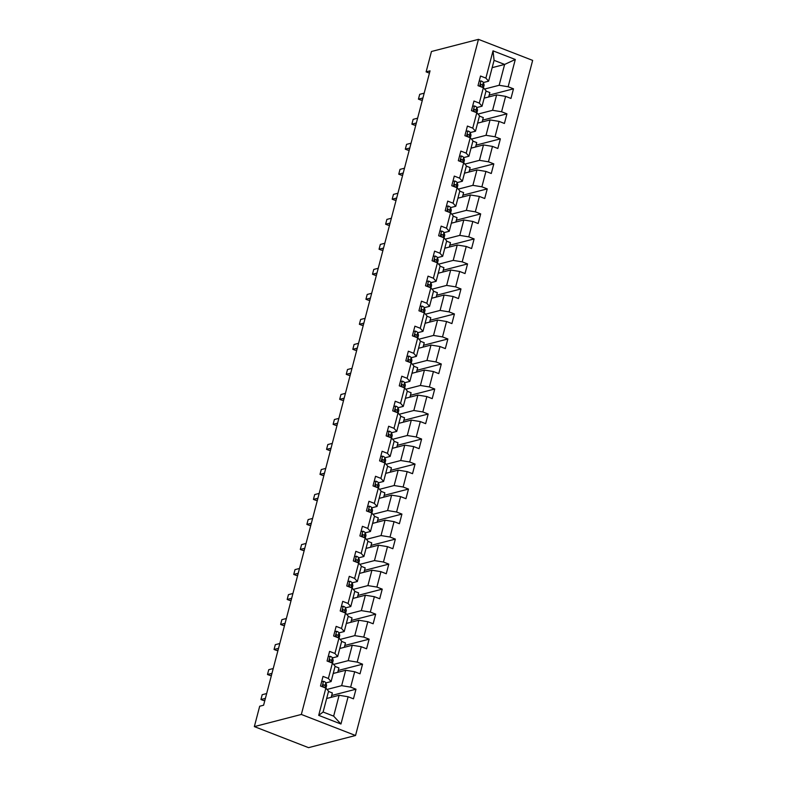 <?xml version="1.0" encoding="UTF-8"?>
<svg xmlns="http://www.w3.org/2000/svg" width="787" height="787" viewBox="0 0 787 787"><rect width="100%" height="100%" fill="white"/><g stroke="black" fill="none" stroke-linecap="round" stroke-linejoin="round"><path stroke-width="1.18" d="M355.537 735.501L532.651 60.392L478.457 39.35L301.342 714.448L355.537 735.501L308.543 747.65L254.349 726.608L301.342 714.448M492.15 67.662L504.624 64.436L494.079 60.343L488.609 81.189L485.874 78.1L480.532 76.024L478.004 85.645L483.356 87.721L479.313 103.117L473.971 101.041L471.443 110.662L476.794 112.738L472.751 128.133L467.409 126.058L464.881 135.679L470.233 137.755L466.189 153.15L460.848 151.074L458.319 160.696L463.671 162.771L459.628 178.167L454.286 176.091L451.758 185.712L457.099 187.788L453.066 203.184L447.714 201.108L445.196 210.729L450.538 212.805L446.504 228.2L441.153 226.125L438.634 235.746L443.976 237.822L439.943 253.217L434.591 251.132L432.073 260.753L437.415 262.838L433.381 278.224L428.03 276.148L425.501 285.77L430.853 287.845L426.81 303.241L421.468 301.165L418.94 310.786L424.291 312.862L420.248 328.258L414.906 326.182L412.378 335.803L417.73 337.879L413.687 353.274L408.345 351.199L405.817 360.82L411.168 362.896L407.125 378.291L401.783 376.216L399.255 385.837L404.607 387.912L400.563 403.308L395.212 401.232L392.693 410.853L398.035 412.929L394.002 428.325L388.65 426.249L386.132 435.87L391.473 437.946L387.44 453.342L382.089 451.266L379.57 460.887L384.912 462.963L380.878 478.358L375.527 476.273L373.008 485.894L378.35 487.979L374.317 503.365L368.965 501.289L366.437 510.911L371.789 512.986L367.745 528.382L362.404 526.306L359.875 535.927L365.227 538.003L361.184 553.399L355.842 551.323L353.314 560.944L358.665 563.02L354.622 578.415L349.28 576.34L346.752 585.961L352.104 588.037L348.061 603.432L342.719 601.357L340.191 610.978L345.532 613.053L341.499 628.449L336.147 626.373L333.629 635.994L338.971 638.07L334.937 653.466L329.586 651.39L327.067 661.011L332.409 663.087L328.376 678.483L323.024 676.407L320.506 686.028L325.848 688.104L318.696 715.363L340.958 724.01L333.649 716.131L339.118 695.285L326.654 698.502M485.874 78.1L493.026 50.84L515.298 59.487L508.146 86.747L513.488 88.823L489.189 95.109M340.958 724.01L348.11 696.751L353.461 698.826L355.98 689.205L350.638 687.13L354.681 671.734L360.023 673.81L362.551 664.189L357.2 662.113L361.243 646.717L366.585 648.793L369.113 639.172L363.761 637.096L367.804 621.7L373.146 623.776L375.674 614.155L370.323 612.079L374.366 596.684L379.708 598.759L382.236 589.138L376.884 587.063L380.928 571.667L386.269 573.743L388.798 564.122L383.456 562.046L387.489 546.65L392.841 548.726L395.359 539.105L390.018 537.029L394.051 521.633L399.403 523.709L401.921 514.088L396.579 512.012L400.613 496.617L405.964 498.692L408.483 489.071L403.141 486.996L407.174 471.61L412.526 473.685L415.044 464.064L409.702 461.989L413.746 446.593L419.087 448.669L421.616 439.048L416.264 436.972L420.307 421.576L425.649 423.652L428.177 414.031L422.826 411.955L426.869 396.559L432.211 398.635L434.739 389.014L429.387 386.938L433.43 371.543L438.772 373.618L441.3 363.997L435.949 361.922L439.992 346.526L445.334 348.602L447.862 338.981L442.52 336.905L446.554 321.509L451.905 323.585L454.424 313.964L449.082 311.888L453.115 296.492L458.467 298.568L460.985 288.947L455.643 286.871L459.677 271.476L465.028 273.551L467.547 263.93L462.205 261.855L466.238 246.469L471.59 248.544L474.118 238.923L468.767 236.848L472.81 221.452L478.152 223.528L480.68 213.907L475.328 211.831L479.372 196.435L484.713 198.511L487.242 188.89L481.89 186.814L485.933 171.418L491.275 173.494L493.803 163.873L488.452 161.797L492.495 146.402L497.837 148.477L500.365 138.856L495.023 136.781L499.056 121.385L504.408 123.461L506.926 113.84L501.585 111.764L505.618 96.368L510.97 98.444L513.488 88.823M254.349 726.608L259.69 706.234L263.606 705.221L430.036 70.85L426.121 71.863L429.427 73.152M483.356 87.721L486.081 90.81L482.038 106.206L476.814 107.553M484.162 98.129L496.627 94.902L492.593 110.298L477.975 114.076M482.038 106.206L479.313 103.117M505.618 96.368L496.627 94.902M501.585 111.764L492.593 110.298M476.794 112.738L479.519 115.827L475.476 131.222L470.242 132.57M477.601 123.146L490.065 119.919L486.022 135.315L471.413 139.092M475.476 131.222L472.751 128.133M499.056 121.385L490.065 119.919M495.023 136.781L486.022 135.315M470.233 137.755L472.957 140.843L468.914 156.239L463.681 157.587M471.039 148.163L483.503 144.936L479.46 160.332L464.851 164.109M468.914 156.239L466.189 153.15M492.495 146.402L483.503 144.936M488.452 161.797L479.46 160.332M463.671 162.771L466.396 165.86L462.353 181.246L457.119 182.604M464.468 173.179L476.942 169.953L472.898 185.348L458.29 189.126M462.353 181.246L459.628 178.167M485.933 171.418L476.942 169.953M481.89 186.814L472.898 185.348M457.099 187.788L459.834 190.877L455.791 206.263L450.558 207.62M457.906 198.196L470.38 194.969L466.337 210.365L451.728 214.143M455.791 206.263L453.066 203.184M479.372 196.435L470.38 194.969M475.328 211.831L466.337 210.365M450.538 212.805L453.263 215.884L449.229 231.28L443.996 232.637M451.345 223.203L463.818 219.986L459.775 235.382L445.157 239.159M449.229 231.28L446.504 228.2M472.81 221.452L463.818 219.986M468.767 236.848L459.775 235.382M443.976 237.822L446.701 240.901L442.668 256.296L437.434 257.654M444.783 248.22L457.247 245.003L453.214 260.389L438.595 264.176M442.668 256.296L439.943 253.217M466.238 246.469L457.247 245.003M462.205 261.855L453.214 260.389M437.415 262.838L440.14 265.917L436.106 281.313L430.873 282.671M438.221 273.237L450.685 270.01L446.652 285.406L432.033 289.183M436.106 281.313L433.381 278.224M459.677 271.476L450.685 270.01M455.643 286.871L446.652 285.406M430.853 287.845L433.578 290.934L429.545 306.33L424.311 307.678M431.66 298.253L444.124 295.027L440.09 310.422L425.472 314.2M429.545 306.33L426.81 303.241M453.115 296.492L444.124 295.027M449.082 311.888L440.09 310.422M424.291 312.862L427.016 315.951L422.973 331.347L417.74 332.694M425.098 323.27L437.562 320.043L433.529 335.439L418.91 339.217M422.973 331.347L420.248 328.258M446.554 321.509L437.562 320.043M442.52 336.905L433.529 335.439M417.73 337.879L420.455 340.968L416.412 356.363L411.178 357.711M418.536 348.287L431.001 345.06L426.957 360.456L412.349 364.233M416.412 356.363L413.687 353.274M439.992 346.526L431.001 345.06M435.949 361.922L426.957 360.456M411.168 362.896L413.893 365.985L409.85 381.38L404.616 382.728M411.975 373.304L424.439 370.077L420.396 385.473L405.787 389.25M409.85 381.38L407.125 378.291M433.43 371.543L424.439 370.077M429.387 386.938L420.396 385.473M404.607 387.912L407.332 391.001L403.288 406.387L398.055 407.745M405.403 398.32L417.877 395.094L413.834 410.489L399.225 414.267M403.288 406.387L400.563 403.308M426.869 396.559L417.877 395.094M422.826 411.955L413.834 410.489M398.035 412.929L400.77 416.018L396.727 431.404L391.493 432.761M398.842 423.337L411.316 420.11L407.272 435.506L392.654 439.284M396.727 431.404L394.002 428.325M420.307 421.576L411.316 420.11M416.264 436.972L407.272 435.506M391.473 437.946L394.198 441.025L390.165 456.421L384.932 457.778M392.28 448.344L404.744 445.127L400.711 460.523L386.092 464.3M390.165 456.421L387.44 453.342M413.746 446.593L404.744 445.127M409.702 461.989L400.711 460.523M384.912 462.963L387.637 466.042L383.603 481.437L378.37 482.795M385.719 473.361L398.183 470.144L394.149 485.53L379.531 489.317M383.603 481.437L380.878 478.358M407.174 471.61L398.183 470.144M403.141 486.996L394.149 485.53M378.35 487.979L381.075 491.058L377.042 506.454L371.808 507.812M379.157 498.378L391.621 495.151L387.588 510.547L372.969 514.324M377.042 506.454L374.317 503.365M400.613 496.617L391.621 495.151M396.579 512.012L387.588 510.547M371.789 512.986L374.514 516.075L370.48 531.471L365.247 532.819M372.595 523.394L385.059 520.168L381.026 535.563L366.408 539.341M370.48 531.471L367.745 528.382M394.051 521.633L385.059 520.168M390.018 537.029L381.026 535.563M365.227 538.003L367.952 541.092L363.909 556.488L358.675 557.835M366.034 548.411L378.498 545.184L374.464 560.58L359.846 564.358M363.909 556.488L361.184 553.399M387.489 546.65L378.498 545.184M383.456 562.046L374.464 560.58M358.665 563.02L361.39 566.109L357.347 581.504L352.114 582.852M359.472 573.428L371.936 570.201L367.893 585.597L353.284 589.374M357.347 581.504L354.622 578.415M380.928 571.667L371.936 570.201M376.884 587.063L367.893 585.597M352.104 588.037L354.829 591.126L350.786 606.521L345.552 607.869M352.91 598.445L365.375 595.218L361.331 610.614L346.723 614.391M350.786 606.521L348.061 603.432M374.366 596.684L365.375 595.218M370.323 612.079L361.331 610.614M345.532 613.053L348.267 616.142L344.224 631.528L338.99 632.886M346.339 623.461L358.813 620.235L354.77 635.63L340.161 639.408M344.224 631.528L341.499 628.449M367.804 621.7L358.813 620.235M363.761 637.096L354.77 635.63M338.971 638.07L341.706 641.159L337.662 656.545L332.429 657.902M339.777 648.478L352.251 645.251L348.208 660.647L333.59 664.425M337.662 656.545L334.937 653.466M361.243 646.717L352.251 645.251M357.2 662.113L348.208 660.647M332.409 663.087L335.134 666.166L331.101 681.562L325.867 682.919M333.216 673.485L345.68 670.268L341.647 685.664L327.028 689.442M331.101 681.562L328.376 678.483M354.681 671.734L345.68 670.268M350.638 687.13L341.647 685.664M325.848 688.104L328.572 691.183L323.103 712.028L318.696 715.363M348.11 696.751L339.118 695.285M426.121 71.863L431.463 51.499L478.457 39.35M323.103 712.028L333.649 716.131M488.609 81.189L483.375 82.537M484.536 89.059L499.155 85.281L504.624 64.436L515.298 59.487M494.079 60.343L493.026 50.84M508.146 86.747L499.155 85.281M331.199 697.331L332.35 692.944L328.504 691.448M355.98 689.205L331.681 695.482M337.761 672.314L338.912 667.927L335.065 666.432M362.551 664.189L338.243 670.465M344.322 647.298L345.473 642.91L341.627 641.415M369.113 639.172L344.814 645.458M350.884 622.281L352.035 617.893L348.198 616.408M375.674 614.155L351.376 620.441M357.455 597.264L358.606 592.877L354.76 591.391M382.236 589.138L357.937 595.425M364.017 572.247L365.168 567.87L361.322 566.374M388.798 564.122L364.499 570.408M370.579 547.231L371.73 542.853L367.883 541.358M395.359 539.105L371.061 545.391M377.14 522.224L378.291 517.836L374.445 516.341M401.921 514.088L377.622 520.374M383.702 497.207L384.853 492.819L381.006 491.324M408.483 489.071L384.184 495.357M390.263 472.19L391.414 467.803L387.568 466.307M415.044 464.064L390.745 470.341M396.825 447.173L397.976 442.786L394.13 441.291M421.616 439.048L397.307 445.324M403.387 422.157L404.538 417.769L400.691 416.274M428.177 414.031L403.879 420.317M409.948 397.14L411.099 392.752L407.263 391.267M434.739 389.014L410.44 395.3M416.52 372.123L417.671 367.736L413.824 366.25M441.3 363.997L417.002 370.284M423.081 347.106L424.232 342.729L420.386 341.233M447.862 338.981L423.563 345.267M429.643 322.09L430.794 317.712L426.947 316.217M454.424 313.964L430.125 320.25M436.205 297.083L437.356 292.695L433.509 291.2M460.985 288.947L436.687 295.233M442.766 272.066L443.917 267.678L440.071 266.183M467.547 263.93L443.248 270.216M449.328 247.049L450.479 242.662L446.632 241.166M474.118 238.923L449.81 245.2M455.889 222.032L457.04 217.645L453.194 216.15M480.68 213.907L456.371 220.183M462.451 197.016L463.602 192.628L459.765 191.133M487.242 188.89L462.943 195.176M469.013 171.999L470.164 167.611L466.327 166.126M493.803 163.873L469.505 170.159M475.584 146.982L476.735 142.595L472.889 141.109M500.365 138.856L476.066 145.142M482.146 121.965L483.297 117.588L479.45 116.092M506.926 113.84L482.628 120.126M488.707 96.949L489.858 92.571L486.012 91.076M321.667 681.581L323.595 681.316A4.545 1.151 14.7 0 1 325.828 682.791L326.556 685.143A13.104 3.315 14.7 0 1 326.575 685.684L325.916 688.182M325.71 688.045L325.031 685.841A4.545 1.151 -165.3 0 0 323.791 684.818L323.349 684.769M322.808 685.251A2.312 0.58 14.7 0 1 322.877 685.359L323.3 686.746A4.545 1.151 14.7 0 1 324.401 687.533M322.945 685.034L323.791 684.818C322.621 684.985 322.454 685.625 323.29 686.736M265.406 698.354L260.93 699.515L262.189 694.705L266.675 693.544M260.93 699.515L263.566 700.538L264.934 700.184M328.228 656.565L330.156 656.299A4.545 1.151 14.7 0 1 332.389 657.775L333.117 660.126A13.104 3.315 14.7 0 1 333.137 660.667L332.478 663.166M332.271 663.028L331.593 660.824A4.545 1.151 -165.3 0 0 330.353 659.801L329.91 659.752M329.369 660.234A2.312 0.58 14.7 0 1 329.438 660.342L329.871 661.729A4.545 1.151 14.7 0 1 330.963 662.516M329.507 660.018L330.353 659.801C329.192 659.968 329.015 660.608 329.851 661.719M271.977 673.347L267.491 674.498L268.76 669.688L273.237 668.537M267.491 674.498L270.128 675.521L271.495 675.177M334.79 631.548L336.718 631.282A4.545 1.151 14.7 0 1 338.951 632.758L339.679 635.109A13.104 3.315 14.7 0 1 339.699 635.65L339.049 638.149M338.833 638.011L338.154 635.807A4.545 1.151 -165.3 0 0 336.915 634.784L336.472 634.735M335.941 635.217A2.312 0.58 14.7 0 1 336 635.335L336.433 636.713M336.069 635.001L336.915 634.784C335.754 634.952 335.587 635.591 336.413 636.703A4.545 1.151 14.7 0 1 337.525 637.509M278.539 648.331L274.053 649.482L275.322 644.671L279.798 643.52M274.053 649.482L276.69 650.505L278.057 650.16M341.351 606.541L343.28 606.265A4.545 1.151 14.7 0 1 345.513 607.741L346.241 610.092A13.104 3.315 14.7 0 1 346.26 610.633L345.611 613.132M345.395 612.994L344.716 610.791A4.545 1.151 -165.3 0 0 343.486 609.768L343.034 609.718M342.502 610.2A2.312 0.58 14.7 0 1 342.561 610.318L342.994 611.696A4.545 1.151 14.7 0 1 344.086 612.493M342.63 609.984L343.486 609.768C342.315 609.935 342.148 610.574 342.975 611.696M285.101 623.314L280.625 624.465L281.884 619.654L286.36 618.503M280.625 624.465L283.261 625.498L284.619 625.144M347.923 581.524L349.841 581.249A4.545 1.151 14.7 0 1 352.074 582.724L352.802 585.075A13.104 3.315 14.7 0 1 352.832 585.617L352.173 588.115M351.956 587.987L351.277 585.774A4.545 1.151 -165.3 0 0 350.048 584.751L349.595 584.702M349.064 585.184A2.312 0.58 14.7 0 1 349.123 585.302L349.556 586.679M349.192 584.967L350.048 584.751C348.877 584.918 348.71 585.558 349.536 586.679A4.545 1.151 14.7 0 1 350.648 587.476M291.662 598.297L287.186 599.458L288.445 594.647L292.921 593.487M287.186 599.458L289.823 600.481L291.18 600.127M354.484 556.507L356.403 556.242A4.545 1.151 14.7 0 1 358.636 557.708L359.364 560.059A13.104 3.315 14.7 0 1 359.393 560.6L358.734 563.098M358.528 562.971L357.839 560.757A4.545 1.151 -165.3 0 0 356.609 559.734L356.157 559.685M355.626 560.167A2.312 0.58 14.7 0 1 355.694 560.285L356.118 561.672A4.545 1.151 14.7 0 1 357.209 562.459M355.754 559.96L356.609 559.734C355.439 559.901 355.271 560.551 356.098 561.662M298.224 573.28L293.748 574.441L295.007 569.631L299.483 568.47M293.748 574.441L296.384 575.464L297.742 575.11M361.046 531.491L362.964 531.225A4.545 1.151 14.7 0 1 365.207 532.691L365.925 535.052A13.104 3.315 14.7 0 1 365.955 535.583L365.296 538.082M365.089 537.954L364.401 535.74A4.545 1.151 -165.3 0 0 363.171 534.717L362.718 534.668M362.187 535.15A2.312 0.58 14.7 0 1 362.256 535.268L362.679 536.655A4.545 1.151 14.7 0 1 363.771 537.442M362.315 534.944L363.171 534.717C362 534.885 361.833 535.534 362.669 536.645M304.785 548.264L300.309 549.424L301.569 544.614L306.045 543.453M300.309 549.424L302.946 550.447L304.303 550.093M367.608 506.474L369.526 506.208A4.545 1.151 14.7 0 1 371.769 507.684L372.497 510.035A13.104 3.315 14.7 0 1 372.517 510.566L371.858 513.075M371.651 512.937L370.962 510.724A4.545 1.151 -165.3 0 0 369.733 509.701L369.29 509.651M368.749 510.133A2.312 0.58 14.7 0 1 368.818 510.251L369.241 511.639A4.545 1.151 14.7 0 1 370.333 512.426M368.877 509.927L369.733 509.701C368.562 509.878 368.395 510.517 369.231 511.629M311.347 523.247L306.871 524.408L308.13 519.597L312.616 518.436M306.871 524.408L309.507 525.431L310.865 525.077M374.169 481.457L376.097 481.191A4.545 1.151 14.7 0 1 378.331 482.667L379.059 485.018A13.104 3.315 14.7 0 1 379.078 485.549L378.419 488.058M378.213 487.92L377.534 485.707A4.545 1.151 -165.3 0 0 376.294 484.684L375.852 484.635M375.31 485.117A2.312 0.58 14.7 0 1 375.379 485.235L375.802 486.622A4.545 1.151 14.7 0 1 376.894 487.409M375.438 484.91L376.294 484.684C375.124 484.861 374.956 485.5 375.793 486.612M317.909 498.23L313.433 499.391L314.692 494.58L319.178 493.419M313.433 499.391L316.069 500.414L317.436 500.06M380.731 456.44L382.659 456.175A4.545 1.151 14.7 0 1 384.892 457.65L385.62 460.002A13.104 3.315 14.7 0 1 385.64 460.543L384.981 463.041M384.774 462.904L384.095 460.7A4.545 1.151 -165.3 0 0 382.856 459.677L382.413 459.628M381.872 460.11A2.312 0.58 14.7 0 1 381.941 460.218L382.364 461.605M382.01 459.893L382.856 459.677C381.685 459.844 381.518 460.484 382.354 461.595A4.545 1.151 14.7 0 1 383.466 462.392M324.47 473.213L319.994 474.374L321.263 469.564L325.739 468.403M319.994 474.374L322.631 475.397L323.998 475.043M387.293 431.424L389.221 431.158A4.545 1.151 14.7 0 1 391.454 432.634L392.182 434.985A13.104 3.315 14.7 0 1 392.201 435.526L391.552 438.025M391.336 437.887L390.657 435.683A4.545 1.151 -165.3 0 0 389.417 434.66L388.975 434.611M388.444 435.093A2.312 0.58 14.7 0 1 388.503 435.201L388.935 436.588A4.545 1.151 14.7 0 1 390.027 437.375M388.571 434.877L389.417 434.66C388.257 434.827 388.08 435.467 388.916 436.578M331.042 448.206L326.556 449.357L327.825 444.547L332.301 443.396M326.556 449.357L329.192 450.38L330.56 450.036M393.854 406.407L395.782 406.141A4.545 1.151 14.7 0 1 398.015 407.617L398.743 409.968A13.104 3.315 14.7 0 1 398.763 410.509L398.114 413.008M397.897 412.87L397.219 410.666A4.545 1.151 -165.3 0 0 395.979 409.643L395.536 409.594M395.005 410.076A2.312 0.58 14.7 0 1 395.064 410.194L395.497 411.571M395.133 409.86L395.979 409.643C394.818 409.811 394.651 410.45 395.477 411.562A4.545 1.151 14.7 0 1 396.589 412.368M337.603 423.19L333.117 424.341L334.386 419.53L338.863 418.379M333.117 424.341L335.754 425.364L337.121 425.019M400.416 381.39L402.344 381.124A4.545 1.151 14.7 0 1 404.577 382.6L405.305 384.951A13.104 3.315 14.7 0 1 405.325 385.492L404.675 387.991M404.459 387.853L403.78 385.65A4.545 1.151 -165.3 0 0 402.55 384.627L402.098 384.577M401.567 385.059A2.312 0.58 14.7 0 1 401.626 385.177L402.059 386.555A4.545 1.151 14.7 0 1 403.151 387.352M401.695 384.843L402.55 384.627C401.38 384.794 401.213 385.433 402.039 386.555M344.165 398.173L339.689 399.324L340.948 394.513L345.424 393.362M339.689 399.324L342.325 400.357L343.683 400.003M406.987 356.383L408.906 356.108A4.545 1.151 14.7 0 1 411.139 357.583L411.867 359.934A13.104 3.315 14.7 0 1 411.896 360.476L411.237 362.974M411.021 362.846L410.342 360.633A4.545 1.151 -165.3 0 0 409.112 359.61L408.66 359.561M408.128 360.043A2.312 0.58 14.7 0 1 408.187 360.161L408.62 361.538A4.545 1.151 14.7 0 1 409.712 362.335M408.256 359.826L409.112 359.61C407.941 359.777 407.774 360.416 408.601 361.538M350.727 373.156L346.25 374.317L347.51 369.506L351.986 368.346M346.25 374.317L348.887 375.34L350.245 374.986M413.549 331.366L415.467 331.101A4.545 1.151 14.7 0 1 417.7 332.567L418.428 334.918A13.104 3.315 14.7 0 1 418.458 335.459L417.799 337.957M417.592 337.83L416.903 335.616A4.545 1.151 -165.3 0 0 415.674 334.593L415.221 334.544M414.69 335.026A2.312 0.58 14.7 0 1 414.759 335.144L415.182 336.531A4.545 1.151 14.7 0 1 416.274 337.318M414.818 334.819L415.674 334.593C414.503 334.76 414.336 335.41 415.172 336.521M357.288 348.139L352.812 349.3L354.071 344.49L358.547 343.329M352.812 349.3L355.449 350.323L356.806 349.969M420.11 306.35L422.029 306.084A4.545 1.151 14.7 0 1 424.272 307.55L424.99 309.911A13.104 3.315 14.7 0 1 425.019 310.442L424.36 312.941M424.154 312.813L423.465 310.599A4.545 1.151 -165.3 0 0 422.235 309.576L421.783 309.527M421.252 310.009A2.312 0.58 14.7 0 1 421.32 310.127L421.743 311.514A4.545 1.151 14.7 0 1 422.835 312.301M421.379 309.803L422.235 309.576C421.065 309.744 420.897 310.393 421.734 311.504M363.85 323.123L359.374 324.283L360.633 319.473L365.109 318.312M359.374 324.283L362.01 325.306L363.368 324.952M426.672 281.333L428.59 281.067A4.545 1.151 14.7 0 1 430.833 282.543L431.561 284.894A13.104 3.315 14.7 0 1 431.581 285.425L430.922 287.934M430.715 287.796L430.027 285.583A4.545 1.151 -165.3 0 0 428.797 284.56L428.354 284.51M427.813 284.992A2.312 0.58 14.7 0 1 427.882 285.11L428.305 286.498M427.941 284.786L428.797 284.56C427.626 284.737 427.459 285.376 428.295 286.488A4.545 1.151 14.7 0 1 429.397 287.285M370.411 298.106L365.935 299.267L367.195 294.456L371.68 293.295M365.935 299.267L368.572 300.29L369.929 299.936M433.234 256.316L435.162 256.05A4.545 1.151 14.7 0 1 437.395 257.526L438.123 259.877A13.104 3.315 14.7 0 1 438.143 260.408L437.483 262.917M437.277 262.779L436.598 260.566A4.545 1.151 -165.3 0 0 435.359 259.543L434.916 259.494M434.375 259.976A2.312 0.58 14.7 0 1 434.444 260.094L434.867 261.481A4.545 1.151 14.7 0 1 435.959 262.268M434.513 259.769L435.359 259.543C434.188 259.72 434.021 260.359 434.857 261.471M376.973 273.089L372.497 274.25L373.756 269.439L378.242 268.278M372.497 274.25L375.133 275.273L376.501 274.919M439.795 231.299L441.723 231.034A4.545 1.151 14.7 0 1 443.957 232.509L444.685 234.86A13.104 3.315 14.7 0 1 444.704 235.402L444.045 237.9M443.838 237.763L443.16 235.559A4.545 1.151 -165.3 0 0 441.92 234.536L441.477 234.487M440.936 234.969A2.312 0.58 14.7 0 1 441.005 235.077L441.428 236.464A4.545 1.151 14.7 0 1 442.53 237.251M441.074 234.752L441.92 234.536C440.759 234.703 440.582 235.343 441.418 236.454M383.544 248.072L379.059 249.233L380.328 244.423L384.804 243.262M379.059 249.233L381.695 250.256L383.062 249.902M446.357 206.283L448.285 206.017A4.545 1.151 14.7 0 1 450.518 207.493L451.246 209.844A13.104 3.315 14.7 0 1 451.266 210.385L450.617 212.883M450.4 212.746L449.721 210.542A4.545 1.151 -165.3 0 0 448.482 209.519L448.039 209.47M447.508 209.952A2.312 0.58 14.7 0 1 447.567 210.06L448 211.447A4.545 1.151 14.7 0 1 449.092 212.234M447.636 209.736L448.482 209.519C447.321 209.686 447.154 210.326 447.98 211.437M390.106 223.065L385.62 224.216L386.889 219.406L391.365 218.255M385.62 224.216L388.257 225.239L389.624 224.895M452.918 181.266L454.847 181A4.545 1.151 14.7 0 1 457.08 182.476L457.808 184.827A13.104 3.315 14.7 0 1 457.827 185.368L457.178 187.867M456.962 187.729L456.283 185.525A4.545 1.151 -165.3 0 0 455.053 184.502L454.601 184.453M454.069 184.935A2.312 0.58 14.7 0 1 454.129 185.053L454.561 186.43A4.545 1.151 14.7 0 1 455.653 187.227M454.197 184.719L455.053 184.502C453.883 184.67 453.715 185.309 454.542 186.421M396.668 198.049L392.182 199.2L393.451 194.389L397.927 193.238M392.182 199.2L394.828 200.223L396.186 199.878M459.48 156.249L461.408 155.983A4.545 1.151 14.7 0 1 463.641 157.459L464.369 159.81A13.104 3.315 14.7 0 1 464.389 160.351L463.74 162.85M463.523 162.712L462.845 160.509A4.545 1.151 -165.3 0 0 461.615 159.486L461.162 159.436M460.631 159.918A2.312 0.58 14.7 0 1 460.69 160.036L461.123 161.414M460.759 159.702L461.615 159.486C460.444 159.653 460.277 160.292 461.103 161.414A4.545 1.151 14.7 0 1 462.215 162.211M403.229 173.032L398.753 174.183L400.012 169.372L404.488 168.221M398.753 174.183L401.39 175.216L402.747 174.862M466.052 131.242L467.97 130.967A4.545 1.151 14.7 0 1 470.203 132.442L470.931 134.793A13.104 3.315 14.7 0 1 470.96 135.334L470.301 137.833M470.095 137.705L469.406 135.492A4.545 1.151 -165.3 0 0 468.176 134.469L467.724 134.42M467.193 134.902A2.312 0.58 14.7 0 1 467.262 135.02L467.685 136.397A4.545 1.151 14.7 0 1 468.777 137.194M467.321 134.685L468.176 134.469C467.006 134.636 466.839 135.275 467.665 136.397M409.791 148.015L405.315 149.176L406.574 144.365L411.05 143.204M405.315 149.176L407.951 150.199L409.309 149.845M472.613 106.225L474.531 105.96A4.545 1.151 14.7 0 1 476.774 107.425L477.493 109.777A13.104 3.315 14.7 0 1 477.522 110.318L476.863 112.816M476.656 112.689L475.968 110.475A4.545 1.151 -165.3 0 0 474.738 109.452L474.286 109.403M473.754 109.885A2.312 0.58 14.7 0 1 473.823 110.003L474.246 111.39M473.882 109.678L474.738 109.452C473.567 109.619 473.4 110.269 474.236 111.38A4.545 1.151 14.7 0 1 475.338 112.177M416.353 122.998L411.876 124.159L413.136 119.349L417.612 118.188M411.876 124.159L414.513 125.182L415.87 124.828M479.175 81.209L481.093 80.943A4.545 1.151 14.7 0 1 483.336 82.409L484.054 84.77A13.104 3.315 14.7 0 1 484.084 85.301L483.425 87.8M483.218 87.672L482.529 85.458A4.545 1.151 -165.3 0 0 481.3 84.435L480.857 84.386M480.316 84.868A2.312 0.58 14.7 0 1 480.385 84.986L480.808 86.373A4.545 1.151 14.7 0 1 481.9 87.16M480.444 84.662L481.3 84.435C480.129 84.603 479.962 85.252 480.798 86.363M422.914 97.981L418.438 99.142L419.697 94.332L424.183 93.171M418.438 99.142L421.075 100.165L422.432 99.811M323.506 681.326L322.109 686.648M326.556 685.143L325.779 688.074M325.828 682.791L325.031 685.841M330.068 656.309L328.671 661.631M333.117 660.126L332.35 663.057M332.389 657.775L331.593 660.824M336.629 631.292L335.232 636.614M339.679 635.109L338.912 638.041M338.951 632.758L338.154 635.807M343.191 606.275L341.804 611.597M346.241 610.092L345.473 613.024M345.513 607.741L344.716 610.791M349.762 581.268L348.366 586.59M352.802 585.075L352.035 588.017M352.074 582.724L351.277 585.774M356.324 556.252L354.927 561.574M359.364 560.059L358.597 563M358.636 557.708L357.839 560.757M362.886 531.235L361.489 536.557M365.925 535.052L365.158 537.983M365.207 532.691L364.401 535.74M369.447 506.218L368.05 511.54M372.497 510.035L371.72 512.967M371.769 507.684L370.962 510.724M376.009 481.201L374.612 486.523M379.059 485.018L378.281 487.95M378.331 482.667L377.534 485.707M382.571 456.185L381.174 461.507M385.62 460.002L384.853 462.933M384.892 457.65L384.095 460.7M389.132 431.168L387.735 436.49M392.182 434.985L391.414 437.916M391.454 432.634L390.657 435.683M395.694 406.151L394.297 411.473M398.743 409.968L397.976 412.9M398.015 407.617L397.219 410.666M402.265 381.134L400.868 386.456M405.305 384.951L404.538 387.883M404.577 382.6L403.78 385.65M408.827 356.127L407.43 361.449M411.867 359.934L411.099 362.876M411.139 357.583L410.342 360.633M415.388 331.111L413.992 336.433M418.428 334.918L417.661 337.859M417.7 332.567L416.903 335.616M421.95 306.094L420.553 311.416M424.99 309.911L424.223 312.842M424.272 307.55L423.465 310.599M428.512 281.077L427.115 286.399M431.561 284.894L430.784 287.826M430.833 282.543L430.027 285.583M435.073 256.06L433.676 261.382M438.123 259.877L437.346 262.809M437.395 257.526L436.598 260.566M441.635 231.044L440.238 236.366M444.685 234.86L443.917 237.792M443.957 232.509L443.16 235.559M448.197 206.027L446.8 211.349M451.246 209.844L450.479 212.775M450.518 207.493L449.721 210.542M454.758 181.01L453.371 186.332M457.808 184.827L457.04 187.759M457.08 182.476L456.283 185.525M461.33 155.993L459.933 161.315M464.369 159.81L463.602 162.742M463.641 157.459L462.845 160.509M467.891 130.986L466.494 136.308M470.931 134.793L470.164 137.735M470.203 132.442L469.406 135.492M474.453 105.97L473.056 111.292M477.493 109.777L476.725 112.718M476.774 107.425L475.968 110.475M481.014 80.953L479.617 86.275M484.054 84.77L483.287 87.701M483.336 82.409L482.529 85.458"/></g></svg>
